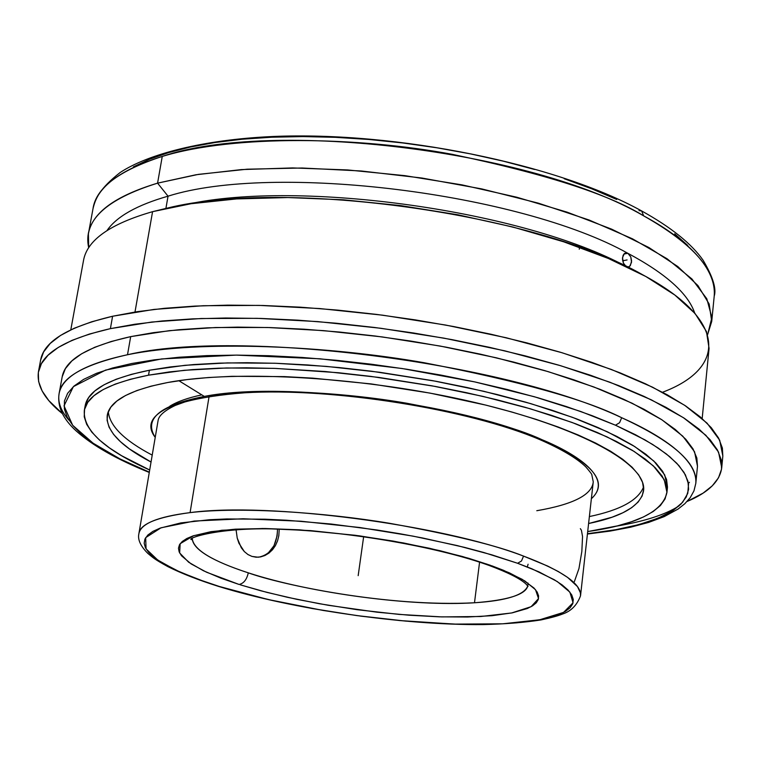 <?xml version="1.0" encoding="UTF-8"?>
<svg xmlns="http://www.w3.org/2000/svg" width="761" height="761" viewBox="0 0 761 761"><rect width="100%" height="100%" fill="white"/><g stroke="black" fill="none" stroke-linecap="round" stroke-linejoin="round"><path stroke-width="1.14" d="M711.725 321.418L714.208 296.162C716.805 265.285 681.19 236.129 643.663 215.858L641.618 210.911L643.663 215.858C531.311 150.326 272.229 118.868 162.255 156.433C118.897 170.597 95.8 188.072 92.975 208.856C95.391 198.554 99.681 188.614 120.114 172.538C148.281 153.969 203.387 139.672 272.543 136.514C396.567 131.12 557.128 164.119 641.561 210.892C670.917 227.159 691.416 243.587 703.059 260.176C712.876 276.757 716.596 288.752 714.208 296.162C716.786 270.726 693.271 243.958 643.663 215.858C609.076 194.369 545.285 173.869 452.291 154.34C358.84 136.866 234.588 134.383 162.255 156.433L157.575 183.154L195.938 174.764L241.389 169.589L292.557 167.924L347.729 169.95L404.909 175.658L461.965 184.866L516.738 197.213L567.23 212.195L611.739 229.194L648.905 247.534L677.804 266.55L697.932 285.575L709.166 304.029L711.725 321.418L707.587 334.745L711.877 317.556L706.826 298.797L691.939 278.992L667.083 258.769L632.553 238.859L589.185 220.043L538.322 203.149L481.818 188.928L421.936 178.036L361.19 170.978L302.136 168.01L247.182 169.199L198.45 174.364L157.575 183.154L168.038 196.176C273.503 162.711 519.649 192.828 627.825 253.28C665.856 273.627 688.163 293.575 694.736 313.142C688.163 293.575 665.856 273.627 627.825 253.28L630.764 256.895L631.592 260.937L630.384 265.57L628.967 266.75L627.245 266.902M491.711 565.765L489.066 565.442L486.698 564.006L489.066 565.442L491.711 565.765L509.423 572.871L524.824 580.938L535.506 589.699L538.531 598.584L531.111 606.688L511.649 612.966L480.828 616.505L441.77 616.905L399.087 614.403L357.251 609.713L319.458 603.739L287.287 597.261L261.023 590.84L240.2 584.809L266.987 592.4L296.638 599.288L328.181 605.271L376.942 612.177L408.971 615.202L439.487 616.838L467.511 617.009L492.091 615.687L512.296 612.843L527.259 608.534L532.538 605.851L536.229 602.845L538.274 599.525L538.607 595.93L537.18 592.077L533.975 588.006L522.208 579.349L503.506 570.312L491.711 565.765M192.286 538.778C193.151 552.372 224.181 565.014 248.286 572.833C246.792 579.587 243.729 583.459 239.097 584.467L220.909 578.179L203.415 570.74L188.652 562.217L179.644 552.952L180.157 543.696L193.722 535.668L221.879 530.255L262.631 528.505L310.612 530.607L359.259 535.82L403.301 542.916L440.01 550.707L468.862 558.346L490.598 565.366L462.422 556.5L429.461 548.272L393.18 541.081L355.273 535.287L299.292 529.808L265.123 528.524L235.301 529.171L211.035 531.663L193.199 535.839L186.864 538.484L182.298 541.452L179.501 544.705L178.464 548.215L179.168 551.925L181.546 555.806L191.125 563.911L206.573 572.234L239.097 584.467C243.729 583.459 246.792 579.587 248.286 572.833C212.29 561.085 193.617 549.727 192.286 538.778M219.225 586.446L243.786 593.494L274.664 601L312.419 608.572L356.747 615.582L405.908 621.128L456.305 624.163L502.755 623.811L539.815 619.749L563.587 612.386L573.052 602.769L569.884 592.153L557.347 581.604L538.94 571.863L517.604 563.273L491.758 554.817L457.247 545.58L413.09 536.144L359.896 527.535L301.052 521.237L243.12 518.774L194.255 521.047L161.028 527.792L145.674 537.647L146.064 548.881L157.717 560.029L176.01 570.208L197.308 579.026L219.225 586.446L204.871 581.737L179.948 572.006L160.904 562.113L153.893 557.214L148.709 552.41L145.437 547.739L144.162 543.249L144.951 538.988L147.853 535.021L152.904 531.378L160.105 528.124L180.852 522.912L209.551 519.725L226.597 518.964L265.228 519.202L286.374 520.22L331.111 524.025L377.256 530.037L400.134 533.784L422.488 537.96L464.591 547.387L483.825 552.515L517.604 563.273L521.475 561.009L523.558 556.11L521.475 561.009L517.604 563.273L531.796 568.762L554.17 579.663L562.198 584.952L568.058 590.051L571.749 594.921L573.29 599.525L572.719 603.806L570.103 607.744L565.518 611.302L559.069 614.46L540.985 619.521L516.805 622.831L502.755 623.811L454.412 624.106L399.687 620.557L361.513 616.229L323.282 610.474L268.224 599.535L219.225 586.446M138.882 533.727C139.805 524.101 156.88 517.061 190.088 512.619C241.104 506.579 325.375 512.572 389.413 523.273C453.309 534.812 498.027 545.751 523.558 556.11C562.626 570.874 581.613 584.096 580.529 595.796C577.009 605.242 570.94 611.34 562.331 614.108C558.203 615.801 551.126 617.732 541.09 619.92C524.453 622.517 505.114 624.068 483.064 624.581C403.273 625.304 292.852 609.39 218.407 586.37C198.421 580.044 181.584 573.471 167.896 566.641C153.988 559.002 153.142 557.756 147.796 553.361C140.5 546.056 137.532 539.511 138.882 533.727C140.652 523.72 157.727 516.681 190.088 512.619C267.939 502.003 440.971 524.424 523.558 556.11L547.663 566.06L558.412 571.597L567.668 577.447L577.475 586.598L580.386 592.762L580.529 595.796L593.257 481.827L591.849 474.988C592.277 474.759 590.251 472.039 585.761 466.826C576.619 458.084 561.333 449.038 539.92 439.658C469.033 409.275 332.367 387.397 244.642 392.8C220.747 394.626 200.799 397.68 184.809 401.97L175.363 405.394C164.5 410.579 158.726 415.668 158.06 420.662L138.882 533.727M68.89 420.072C60.947 411.016 57.674 402.274 59.063 393.846C61.023 377.551 83.843 364.519 127.506 354.74C200.457 339.691 327.744 345.76 424.001 362.702C519.839 381.261 585.732 399.601 621.689 417.722L619.568 422.716L615.487 425.209L580.786 411.501L534.374 396.747L474.674 381.889L401.998 368.495L319.943 358.792L236.281 355.111L161.579 358.945L105.598 370.093L73.37 386.636L64.029 405.851L72.647 425.247L93.08 443.187L119.934 458.883L149.327 472.153L120.818 459.33L105.475 451.045L92.262 442.617L81.37 434.131L72.97 425.637L67.253 417.228L64.362 408.98L64.438 400.98L67.615 393.313L73.979 386.093L83.586 379.397L96.457 373.337L112.561 368.001L131.815 363.492L154.083 359.867L179.177 357.232L206.849 355.625L236.795 355.111L268.633 355.71L301.984 357.442L336.381 360.286L371.358 364.215L406.422 369.18L441.076 375.116L474.845 381.927L507.254 389.508L537.884 397.756L566.346 406.545L592.305 415.734L615.487 425.209L635.663 434.826L652.681 444.481L666.446 454.032L676.89 463.382L684.034 472.438L687.915 481.104L688.619 489.313L686.27 496.981L681 504.067L672.981 510.526L662.374 516.319L649.39 521.428L634.208 525.832L617.028 529.513L587.463 533.727L615.059 529.865L638.821 524.633L658.179 518.155L672.81 510.631L682.627 502.298L687.763 493.394L688.534 484.158L685.404 474.826L678.917 465.599L669.642 456.629L658.16 448.029L644.995 439.896L615.487 425.209L619.568 422.716L621.689 417.722C673.171 441.561 697.875 463.43 695.811 483.33L693.965 490.874L690.189 497.704L684.814 503.734L678.051 509.071L664.248 516.595L648.648 522.407L630.498 527.23L610.008 531.102L587.425 534.032M201.798 394.864C187.71 397.908 177.056 401.684 169.817 406.203M155.225 437.404C142.088 420.196 158.45 406.526 204.309 396.414C256.295 387.273 341.803 391.982 406.583 403.206C471.183 415.477 516.291 427.625 541.88 439.649L539.739 439.592L541.88 439.649C592.924 462.545 609.418 482.227 591.373 498.702C613.861 478.422 577.371 454.222 541.88 439.649C459.026 402.978 283.682 380.7 204.309 396.414L178.825 380.69L204.309 396.414C159.867 405.156 143.496 418.816 155.225 437.404M625.599 252.956L627.825 253.28C519.649 192.828 273.503 162.711 168.038 196.176C136.999 205.061 116.652 216.514 107.006 230.535C116.652 216.514 136.999 205.061 168.038 196.176L165.917 208.39L168.038 196.176L157.575 183.154C105.693 199.315 82.74 220.852 88.704 247.763L88.4 233.817C92.091 212.852 115.149 195.967 157.575 183.154L162.255 156.433C119.877 169.808 96.78 187.282 92.975 208.856L88.4 233.817M702.175 418.55L709.071 348.367L706.446 331.511L695.116 313.57L674.855 295.04L645.785 276.471L608.429 258.502L563.701 241.808L512.971 227.044L457.951 214.802L400.666 205.603L343.259 199.791L287.896 197.556L236.566 198.925L191.011 203.729L152.571 211.672L167.591 208.019C286.26 178.559 536.762 213.765 642.703 274.797C728.857 320.876 725.604 368.552 662.527 392.257M626.351 266.578C524.843 210.978 300.224 179.206 186.635 204.424C300.224 179.206 524.843 210.978 626.351 266.578M623.449 263.23L622.508 257.589L624.381 253.565L626.027 252.89L627.825 253.28L623.858 254.079L627.825 253.28L630.764 256.895L631.535 262.269L629.728 266.283L628.31 266.94M625.989 266.36L623.335 262.983L622.45 258.93L623.145 255.211L624.914 253.223M152.571 211.672L134.992 312.02L152.571 211.672C110.098 223.896 87.087 240.162 83.52 260.452L70.802 329.817M474.493 602.769C412.747 606.84 310.849 593.304 248.286 572.833C280.524 584.591 387.13 607.326 474.493 602.769C507.844 600.239 525.613 594.626 527.801 585.932C524.196 595.102 506.436 600.714 474.493 602.769L479.573 562.17L474.493 602.769M279.163 530.189L278.83 535.649L279.163 530.189M277.546 540.881L278.83 535.649L277.546 540.881L275.406 545.637L277.546 540.881M272.476 549.775L275.406 545.637L272.476 549.775L268.918 553.114L264.914 555.52L268.918 553.114M260.604 556.909L264.914 555.52L260.604 556.909L256.229 557.214L260.604 556.909M247.839 554.503L251.91 556.396L247.896 554.493L244.319 551.573L238.916 543.211L237.232 538.103L236.062 529.694L237.232 538.103L241.304 547.777L244.319 551.573L247.896 554.493L251.91 556.396L256.124 557.214M721.732 467.673L722.836 456.029L719.697 440.21L707.064 423.145L684.681 405.309L652.624 387.216L611.435 369.485L562.141 352.771L506.236 337.76L445.67 325.052L382.688 315.187L319.715 308.557L259.168 305.389L203.282 305.722L153.941 309.432L112.599 316.243L110.393 328.638L151.762 322.036L201.151 318.517L257.113 318.326L317.746 321.599L380.823 328.276L443.92 338.141L504.61 350.792L560.619 365.708L610.018 382.269L651.302 399.81L683.426 417.694L705.885 435.302L718.555 452.11L721.732 467.673C719.925 481.294 708.377 492.557 687.078 501.48L703.097 493.128L712.286 485.822L718.498 477.813L721.542 469.137L721.257 459.853L717.48 450.027L710.108 439.763L699.074 429.147L684.348 418.293L665.98 407.335L644.053 396.395L618.741 385.627L590.279 375.183L558.964 365.213L525.185 355.872L489.361 347.301L451.986 339.634L413.594 333.004L374.726 327.496L335.953 323.197L297.846 320.162L260.937 318.431L225.741 318.003L192.714 318.859L162.264 320.961L134.735 324.253L110.393 328.638L112.599 316.243C67.853 326.869 43.853 341.508 40.609 360.153L38.469 371.653C41.646 353.323 65.627 338.987 110.393 328.638L89.446 334.041L72.029 340.348L58.226 347.454L48.038 355.244L41.436 363.606L38.335 372.424L38.621 381.584L42.15 390.983L48.742 400.524L62.459 413.699C44.442 399.249 36.442 385.237 38.469 371.653M127.506 354.74C238.212 328.619 505 362.198 621.689 417.722C660.634 434.988 697.751 459.159 695.811 483.33L697.485 466.265L694.555 451.777L682.779 436.158L661.937 419.815L632.134 403.235L593.913 386.988L548.224 371.653L496.448 357.832L440.372 346.093L382.041 336.904L323.672 330.635L267.463 327.487L215.458 327.525L169.408 330.655L130.683 336.628L127.506 354.74L130.683 336.628C88.01 346.207 65.17 359.649 62.155 376.98L59.063 393.846C61.993 376.952 84.804 363.92 127.506 354.74M209.075 396.491L190.088 512.619L209.075 396.491M574.365 581.632L578.95 568.591L581.832 551.544L582.545 536.553L581.433 530.293L580.348 528.657M666.95 492.357L667.426 487.715L664.714 474.902L653.87 461.061L634.741 446.564L607.459 431.829L572.538 417.361L530.864 403.663L483.701 391.268L432.629 380.652L379.511 372.253L326.298 366.383L274.978 363.244L227.377 362.911L185.094 365.299L149.384 370.236L148.538 375.173L184.257 370.303L226.559 367.972L274.179 368.362L325.537 371.539L378.778 377.418L431.944 385.817L483.045 396.414L530.246 408.771L571.958 422.422L606.907 436.824L634.217 451.482L653.376 465.903L664.229 479.658L666.95 492.386C662.869 511.611 636.453 524.681 587.701 531.568L617.456 525.87L631.497 521.742L643.454 516.966L653.147 511.554L660.405 505.532L665.066 498.931L666.997 491.787L666.065 484.177L662.184 476.139L655.269 467.758L645.309 459.111L632.286 450.293L616.277 441.399L597.366 432.533L575.725 423.82L551.544 415.363L525.09 407.287L496.676 399.706L466.645 392.724L435.387 386.455L370.892 376.391L338.531 372.738L275.815 368.429L246.298 367.801L218.493 368.2L192.752 369.589L169.361 371.929L148.538 375.173L149.384 370.236C109.261 378.436 87.848 390.317 85.146 405.889L84.319 410.455M589.375 516.567C620.301 510.108 638.365 500.224 643.578 486.907C638.365 500.224 620.301 510.108 589.375 516.567M151.039 462.032C120.324 445.994 105.722 430.412 107.253 415.278C109.774 400.828 129.931 389.898 167.724 382.507C237.213 369.37 367.886 377.237 474.94 402.493C582.241 427.692 647.221 464.619 643.578 490.655C640.876 505.618 622.546 516.576 588.595 523.53L612.101 517.195L622.945 512.733L631.659 507.692L638.108 502.089L642.151 495.972L643.663 489.371L642.541 482.341L638.707 474.94L632.106 467.235L622.726 459.302L610.569 451.225L595.711 443.092L578.246 435.007L558.317 427.064L536.125 419.368L511.887 412.024L485.908 405.128L429.975 393.095L371.187 383.925L312.666 378.141L284.481 376.609L232.048 376.315L208.438 377.523L186.93 379.606L167.724 382.507L151.011 386.169L136.904 390.536L125.489 395.53L116.814 401.076L110.878 407.097L107.653 413.518L107.092 420.262L109.099 427.244L113.579 434.398L120.4 441.646L129.427 448.923L151.039 462.032M108.29 411.672C109.622 425.913 124.262 440.4 152.219 455.126C124.262 440.4 109.622 425.913 108.29 411.672M149.689 470.013L121.655 455.744L109.451 447.896L99.444 440.01L91.805 432.134L86.687 424.353L84.224 416.743L84.557 409.37L87.762 402.331L93.945 395.71L103.125 389.603L115.311 384.086L130.483 379.254L148.538 375.173C108.404 383.268 87.001 395.045 84.319 410.502C82.939 430.108 104.733 449.951 149.689 470.013M536.79 510.717C573.299 504.429 592.115 494.793 593.257 481.827M667.473 487.126L666.55 479.449L662.669 471.363L655.773 462.926L645.823 454.231L632.819 445.366L616.819 436.424L597.927 427.52L576.305 418.759L552.144 410.274L525.718 402.169L497.323 394.569L467.311 387.568L436.072 381.29L371.625 371.225L339.292 367.582L307.482 364.938L276.614 363.311L247.106 362.712L219.32 363.14L193.589 364.567L170.207 366.954L149.384 370.236L131.33 374.364L116.167 379.254L103.972 384.819L94.792 390.983L88.609 397.661L85.384 404.747M679.135 505.837C665.59 514.598 644.5 521.409 615.877 526.26M260.329 556.938L264.362 555.578L268.072 553.199L273.96 545.78L277.137 535.83L277.527 529.171C277.004 545.257 270.726 554.598 258.673 557.176L258.74 557.176M688.41 483.349L689.456 482.293M697.485 466.284L696.848 458.017L693.014 448.885L685.861 439.354L675.33 429.518L661.414 419.482L644.177 409.361L623.697 399.287L600.144 389.375L573.737 379.777L544.771 370.626L513.57 362.055L480.533 354.188L446.108 347.159L410.759 341.061L374.992 335.991L339.311 332.024L304.21 329.209L270.193 327.572L237.698 327.125L207.163 327.848L178.949 329.713L153.37 332.662L130.683 336.628L111.077 341.537L94.697 347.292L81.608 353.789L71.848 360.933L65.398 368.628L62.202 376.752M251.91 556.396L258.074 557.223M528.001 584.895L527.982 583.031M528.096 564.224L527.316 566.945M40.609 360.181L43.605 351.963L50.226 343.449L60.433 335.506L74.245 328.238L91.662 321.789L112.599 316.243L136.923 311.715L164.433 308.31L194.845 306.093L227.834 305.142L262.983 305.484L299.844 307.149L337.894 310.136L376.6 314.407L415.401 319.905L453.727 326.555L491.026 334.25L526.783 342.869L560.496 352.276L591.735 362.331L620.139 372.88L645.395 383.753L667.273 394.816L685.594 405.917L700.282 416.914L711.278 427.682L718.622 438.098L722.379 448.077L722.826 456.086M579.245 249.199L579.635 247.296M641.618 210.911L638.993 210.626M674.684 233.817L687.811 245.527M133.394 166.849L149.479 159.268L168.59 152.609L190.602 146.978L215.325 142.478L242.493 139.196L271.81 137.218L302.926 136.58L335.449 137.332L368.933 139.472L402.93 142.973L436.976 147.805L470.574 153.903L503.268 161.161L534.612 169.484M564.205 178.73L591.678 188.776L616.695 199.458M358.174 575.649L363.644 536.743M622.66 260.804L627.093 259.929M528.067 586.303L525.861 583.896C520.096 578.588 507.872 572.453 489.199 565.48C442.065 548.32 359.192 533.109 291.996 529.751C222.478 525.233 185.817 538.541 191.42 539.616L191.934 539.064M149.28 472.448C116.928 459.454 92.519 445.575 76.052 430.831C62.868 418.769 57.208 406.441 59.063 393.846"/></g></svg>
